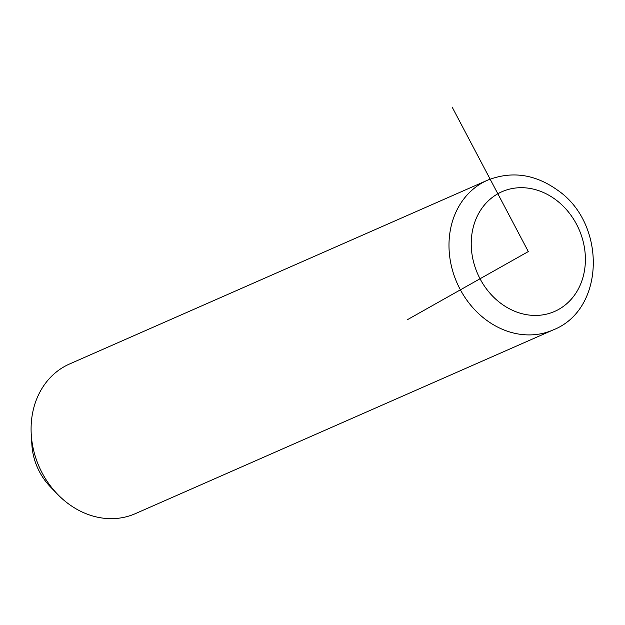 <?xml version="1.0" encoding="UTF-8"?>
<svg xmlns="http://www.w3.org/2000/svg" width="625" height="625" viewBox="0 0 625 625"><rect width="100%" height="100%" fill="white"/><g stroke="black" fill="none" stroke-linecap="round" stroke-linejoin="round"><path stroke-width="0.94" d="M487.437 180.242L69.539 363.992A81.742 69.172 66.3 0 0 31.25 434.469A81.742 69.172 66.3 0 0 57.523 494.227A81.742 69.172 66.3 0 0 67.742 503.297A81.742 69.172 66.3 0 0 135.344 513.648L553.242 329.898C605.297 309.469 606.336 223.766 557.953 190.445C535.258 174.078 511.75 170.68 487.437 180.242A81.742 69.172 66.3 0 0 448.992 244.141A81.742 69.172 66.3 0 0 485.641 319.547A81.742 69.172 66.3 0 0 553.242 329.898M31.25 434.469L31.891 444.883A57.219 48.422 66.3 0 0 50.281 486.719L57.523 494.227M452.141 107.086L528.312 251.562L407.625 319.57M500.555 303.141A65.391 55.336 66.3 0 0 578.195 289.234A65.391 55.336 66.3 0 0 556.07 199.984A65.391 55.336 66.3 0 0 478.43 213.891A65.391 55.336 66.3 0 0 500.555 303.141"/></g></svg>

